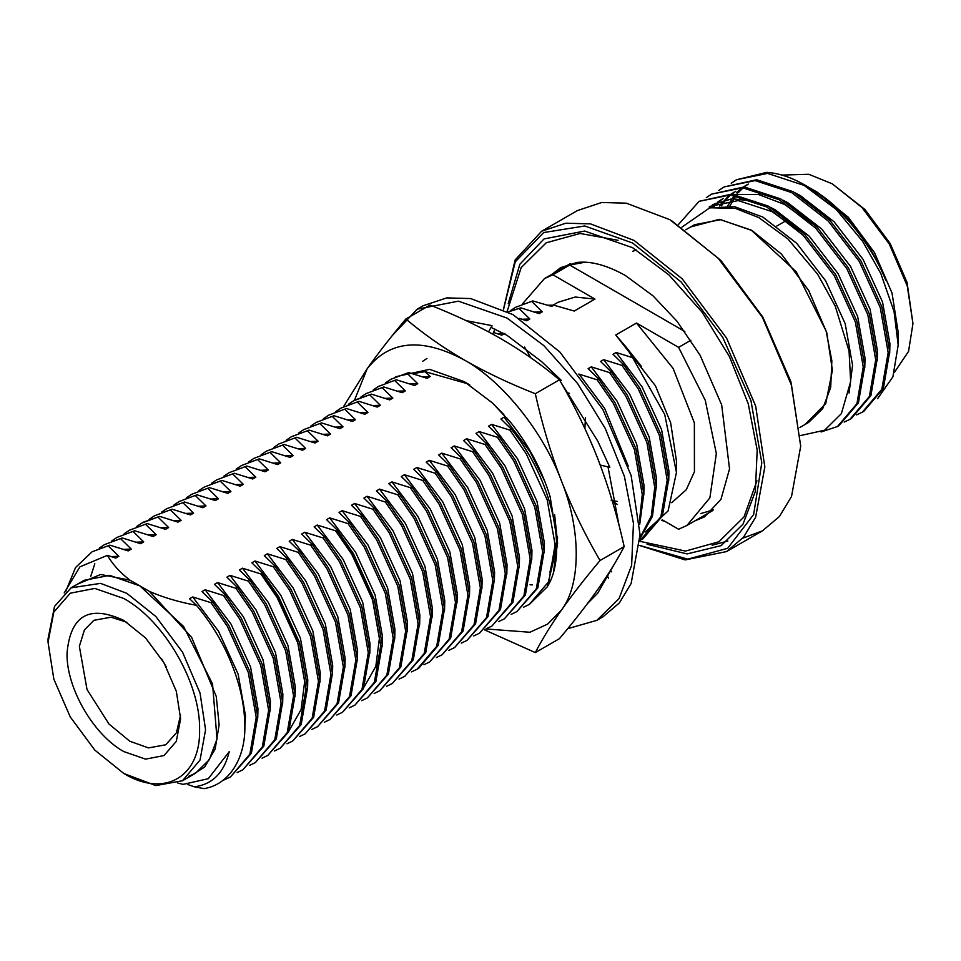 <?xml version="1.0" encoding="UTF-8"?>
<svg xmlns="http://www.w3.org/2000/svg" width="961" height="961" viewBox="0 0 961 961"><rect width="100%" height="100%" fill="white"/><g stroke="black" fill="none" stroke-linecap="round" stroke-linejoin="round"><path stroke-width="1.44" d="M685.782 229.775L694.467 224.754L720.654 219.673L751.538 230.4L796.381 271.999L826.1 330.98L831.854 360.819L830.688 387.475L822.712 408.629L808.609 422.444L799.912 427.465M671.427 220.562L720.906 260.491L762.842 317.07L790.867 381.673L800.705 446.204L791.528 385.325L762.409 317.322L718.071 258.101L669.937 219.709L626.344 203.179L601.718 202.495L577.465 210.543L541.596 231.253L515.144 259.95L503.42 309.502M690.671 226.952L719.369 219.324L751.538 230.196L781.317 253.944L808.73 290.57L826.748 332.638L832.418 370.297L825.751 403.584L804.801 424.642M742.721 538.184L762.409 530.868L779.395 516.538L791.528 496.489L800.705 446.204M681.926 227.12L709.831 207.768L735.405 208.405L758.818 217.594L787.948 238.977L817.679 274.269L835.205 306.091L849.056 351.005L850.653 381.541L841.368 413.65L824.646 430.192L800.489 435.585M639.678 545.524L685.109 559.915L726.54 551.578L743.526 537.247L755.658 517.198L764.836 466.914L755.658 406.035L726.54 338.032L682.202 278.81L634.068 240.418L590.474 223.877L565.849 223.204L541.596 231.253M699.127 201.317L731.729 194.11L768.247 206.086L804.765 234.484L835.854 274.918L856.876 321.154L864.768 366.081L858.437 402.803L838.965 425.651L837.451 426.528L856.924 403.68L863.254 366.958L855.362 322.019L834.34 275.795L803.264 235.361L766.734 206.963L730.204 194.987L699.127 201.317L678.262 224.718M711.584 194.134L744.174 186.927L780.704 198.903L817.222 227.301L848.311 267.723L869.333 313.959L877.225 358.897L870.894 395.608L851.422 418.467L849.908 419.344L869.381 396.485L875.711 359.762L867.819 314.836L846.797 268.599L815.709 228.177L779.191 199.768L742.661 187.791L711.584 194.134L706.323 197.654M724.041 186.939L756.631 179.731L793.149 191.707L829.679 220.105L860.756 260.539L881.79 306.763L889.682 351.702L883.351 388.424L863.879 411.272L862.365 412.149L881.838 389.301L888.168 352.579L880.276 307.64L859.254 261.404L828.166 220.982L791.648 192.584L755.118 180.608L724.041 186.939L718.78 190.47M877.585 398.695L892.913 376.784L898.187 345.011L894.042 311.508L880.817 273.537L862.57 241.247L836.202 209.426L804.093 185.389L767.575 173.412L736.486 179.743L766.674 172.379C778.806 173.172 791.504 177.377 804.777 185.005L806.747 186.146C813.619 189.942 821.535 195.624 830.496 203.167C835.037 206.615 849.043 220.994 852.371 225.415C866.738 242.64 877.849 260.875 885.742 280.119C878.27 261.224 867.747 243.337 854.149 226.436C840.911 210.243 826.712 197.738 811.552 188.921L809.234 187.611M746.709 184.92L743.622 186.878M740.787 189.029L736.727 192.801M734.372 195.455L727.681 205.894M734.252 192.104L731.165 194.074M728.33 196.224L719.417 205.966M811.348 223.865L784.608 204.465L758.589 194.53L734.468 194.398M721.807 199.299L717.302 202.291M715.873 203.408L711.825 207.18M798.891 231.06L772.163 211.66L738.228 200.585L709.35 206.495M748.283 184.056L744.27 186.927M742.505 188.428L738.577 192.392M737.339 193.846L736.655 194.699M735.898 195.696L729.855 206.062M889.694 353.204L889.922 343.726L882.558 302.09L862.99 259.242L834.112 221.787L800.177 195.479L795.396 192.981M735.838 191.239L731.814 194.122M730.048 195.612L726.12 199.588M724.882 201.041L721.423 205.834M877.237 360.399L877.465 350.921L870.101 309.286L850.545 266.437L821.655 228.97L787.732 202.675L782.939 200.176M723.381 198.434L718.984 201.618M717.603 202.807L713.663 206.771M864.78 367.582L865.02 358.105L857.644 316.469L838.088 273.633L809.198 236.166L775.275 209.858L770.494 207.36M755.382 201.438L732.114 198.747L712.461 204.693M849.056 393.025L852.563 365.3L845.187 323.665L825.631 280.816L796.753 243.361L762.818 217.054L734.624 206.711L709.026 207.948M821.066 431.957L837.451 426.528M736.486 179.743L731.237 183.275M856.647 414.888L862.365 412.149M844.19 422.083L849.908 419.344M639.69 545.44L687.74 559.134L727.681 548.299L753.64 514.519L761.797 462.782L750.961 400.665L722.72 337.323L681.217 282.066L632.578 243.001L584.756 225.979L543.71 232.55L515.276 261.788L503.492 309.538M811.552 188.921L817.294 192.236L848.251 217.21L874.498 252.611L892.024 293.033L898.187 332.326L898.187 345.011M836.202 209.426L804.777 185.005M508.213 303.724L519.877 264.215L544.034 238.929L584.66 231.048L632.578 247.698L668.916 274.906L702.131 312.229L729.363 356.435L748.247 403.74L757.184 450.048L755.37 491.383L742.997 524.189L721.11 545.632L687.127 553.908L647.089 544.262M727.861 541.079L712.137 545.199M781.93 175.082L808.73 174.277L832.25 183.815L861.957 207.504L889.309 244.058L907.28 286.018L912.95 323.593L908.553 351.402L894.463 372.279M713.398 509.871L700.737 513.57M832.25 183.815L864.972 209.534L890.186 243.553L907.04 282.39L912.95 323.593M584.973 262.233L569.705 265.032L552.863 274.762L544.467 278.582L522.616 303.736M661.588 520.478L664.423 521.066M662.189 519.781L678.598 529.247L686.983 525.427L709.867 497.87L716.341 453.592L705.278 400.329L678.598 347.353L690.887 340.254M553.092 305.154L558.125 302.247L575.146 297.033L594.967 299.075L552.863 274.762M569.705 265.032L684.821 331.497M678.598 347.353L636.482 323.04L673.144 368.447L694.359 422.888L694.431 471.683L686.286 489.726L671.727 502.687M188.608 777.221L204.669 767.022L215.144 749.039L219.12 724.858L216.273 696.521L191.623 637.335L149.508 591.459C163.334 597.49 178.998 602.115 196.512 605.346C210.952 622.584 222.375 641.419 230.784 661.829C239.289 682.382 243.914 702.059 244.671 720.846C247.073 757.64 229.114 784.789 204.044 788.621L194.302 786.807C212.417 784.5 224.069 772.776 229.247 751.634L208.309 778.686L183.119 784.368L177.785 783.035M187.443 784.404L194.302 786.807M569.513 393.373L566.618 392.508M639.497 520.778L642.284 494.531L634.404 449.592L613.37 403.368L597.117 379.787L578.774 374.045M597.117 379.787L598.631 378.91L614.884 402.491L635.918 448.727L643.798 493.654L639.738 524.322M640.014 537.679L651.318 515.949L654.741 487.335L646.861 442.408L625.827 396.172L609.574 372.604L591.231 366.85L588.12 368.652L598.631 378.91M609.574 372.604L611.088 371.727L627.341 395.295L648.363 441.531L656.255 486.47L652.435 516.357L640.002 538.496M639.942 540.526L660.868 516.874L667.198 480.152L659.306 435.213L638.284 388.977L622.031 365.408L603.688 359.666L600.565 361.456L611.088 371.727M622.031 365.408L623.533 364.531L639.798 388.112L660.82 434.348L668.712 479.275L662.381 515.997L642.909 538.857M645.095 532.118L668.087 510.964L676.46 472.464L664.736 414.551L632.602 357.66L616.133 352.471L613.022 354.273L623.533 364.531M632.602 357.66L625.899 346.837L615.761 335.005L636.482 323.04M594.967 299.075L574.246 311.04L553.764 305.19L548.01 305.214M532.826 300.937L515.528 307.316L532.826 300.937L551.638 306.415L553.764 305.19M508.009 311.844L520.838 307.856L539.181 313.598L542.292 311.808L531.781 301.538M520.838 307.856L508.213 311.953M519.084 318.295L526.724 320.794L529.835 318.992L519.324 308.733M493.51 332.47L501.81 335.173L504.933 333.383M408.749 372.568L390.983 379.223L408.749 372.568L427.092 378.322L430.204 376.52L425.014 371.655L467.887 383.823M396.292 379.763L378.526 386.418L396.292 379.763L414.635 385.505L417.747 383.715L407.236 373.445M383.835 386.959L366.069 393.602L383.835 386.959L402.178 392.701L405.29 390.899L394.779 380.64M355.126 399.92L371.39 394.142L389.722 399.896L392.833 398.094L382.322 387.824M371.39 394.142L353.612 400.797L348.362 404.329M358.933 401.338L341.167 407.993L358.933 401.338L377.265 407.08L380.388 405.278L369.877 395.019M346.477 408.521L328.71 415.176L346.477 408.521L364.82 414.275L367.931 412.473L357.42 402.203M334.02 415.717L316.253 422.372L334.02 415.717L352.363 421.459L355.474 419.669L344.963 409.398M321.563 422.912L303.796 429.555L321.563 422.912L339.906 428.654L343.017 426.852L332.506 416.594M309.106 430.096L291.339 436.75L309.106 430.096L327.449 435.838L330.56 434.048L320.049 423.777M296.661 437.291L278.894 443.946L296.661 437.291L314.992 443.033L318.115 441.231L307.604 430.972M284.204 444.475L266.437 451.129L284.204 444.475L302.547 450.228L305.658 448.427L295.147 438.156M271.747 451.67L253.98 458.325L271.747 451.67L290.09 457.412L293.201 455.622L282.69 445.351M259.29 458.853L241.523 465.508L259.29 458.853L277.633 464.607L280.744 462.806L270.233 452.547M246.833 466.049L229.066 472.704L246.833 466.049L265.176 471.791L268.287 470.001L257.776 459.73M216.609 479.899L234.388 473.244L252.719 478.986L255.842 477.185L245.331 466.926M234.388 473.244L216.609 479.899L211.36 483.431M221.931 480.428L204.164 487.083L221.931 480.428L240.274 486.182L243.385 484.38L232.874 474.109M209.474 487.623L191.707 494.278L209.474 487.623L227.817 493.365L230.928 491.576L220.417 481.305M197.017 494.807L179.251 501.462L197.017 494.807L215.36 500.561L218.471 498.759L207.96 488.488M184.56 502.002L166.794 508.657L184.56 502.002L202.903 507.744L206.014 505.954L195.503 495.684M172.115 509.198L154.349 515.853L172.115 509.198L190.446 514.94L193.569 513.138L183.058 502.879M143.405 522.159L159.658 516.381L178.001 522.135L181.112 520.333L170.602 510.063M159.658 516.381L141.892 523.036L136.63 526.568M147.201 523.577L129.435 530.232L147.201 523.577L165.544 529.319L168.655 527.529L158.145 517.258M134.744 530.76L116.978 537.415L134.744 530.76L153.087 536.514L156.199 534.712L145.688 524.442M122.287 537.956L104.521 544.611L122.287 537.956L140.63 543.698L143.742 541.908L133.243 531.637M109.842 545.151L92.076 551.794L109.842 545.151L128.173 550.893L131.297 549.091L120.786 538.833M64.207 592.949L79.883 566.858L107.368 555.362L115.728 558.089L118.84 556.287L108.329 546.016M107.368 555.362C112.809 564.575 120.365 572.864 130.059 580.228L100.665 574.474L77.216 584.288M149.508 591.459L130.059 580.228M223.228 780.284L230.4 777.017L249.872 754.157L256.203 717.435L248.31 672.508L227.289 626.272L211.024 602.691L192.68 596.949L189.569 598.751L196.512 605.346M211.024 602.691L212.537 601.826L228.79 625.395L249.824 671.631L257.704 716.57L251.374 753.28L230.4 777.017M237.139 772.56L242.857 769.821L262.317 746.973L268.648 710.251L260.767 665.312L239.733 619.076L223.481 595.508L205.137 589.754L202.026 591.556L212.537 601.826M223.481 595.508L224.994 594.631L241.247 618.211L262.281 664.447L270.161 709.374L263.831 746.096L242.845 769.821M249.596 765.376L255.302 762.626L274.774 739.778L281.105 703.056L273.224 658.129L252.19 611.893L235.938 588.312L217.594 582.57L214.483 584.36L224.994 594.631M235.938 588.312L237.439 587.447L253.704 611.016L274.726 657.252L282.618 702.179L276.287 738.901L255.302 762.626M262.053 758.181L267.759 755.442L287.231 732.582L293.561 695.86L285.669 650.933L264.647 604.697L248.382 581.129L230.051 575.375L226.928 577.177L237.439 587.447M248.382 581.129L249.896 580.252L266.161 603.832L287.183 650.056L295.075 694.995L288.744 731.717L267.759 755.442M274.498 750.985L280.216 748.247L299.688 725.399L306.018 688.677L298.126 643.738L277.104 597.514L260.839 573.933L242.496 568.191L239.385 569.981L249.896 580.252M260.839 573.933L262.353 573.056L278.618 596.637L299.64 642.873L307.532 687.8L301.201 724.522L280.216 748.247M286.955 743.802L292.673 741.063L312.145 718.203L318.475 681.481L310.583 636.554L289.561 590.318L273.296 566.75L254.953 560.996L251.842 562.798L262.353 573.056M273.296 566.75L274.81 565.873L291.063 589.441L312.097 635.677L319.977 680.616L313.646 717.338L292.673 741.063M299.412 736.606L305.13 733.868L324.59 711.02L330.92 674.298L323.04 629.359L302.006 583.123L285.753 559.554L267.41 553.8L264.299 555.602L274.81 565.873M285.753 559.554L287.267 558.677L303.52 582.258L324.554 628.494L332.434 673.421L326.103 710.143L305.118 733.868M311.869 729.423L317.574 726.684L337.047 703.824L343.377 667.102L335.497 622.175L314.463 575.939L298.21 552.359L279.867 546.617L276.756 548.419L287.267 558.677M298.21 552.359L299.724 551.494L315.977 575.062L336.999 621.299L344.891 666.225L338.56 702.947L317.574 726.672M324.325 722.228L330.031 719.489L349.504 696.629L355.834 659.907L347.942 614.98L326.92 568.744L310.655 545.175L292.324 539.421L289.201 541.223L299.724 551.494M310.655 545.175L312.169 544.298L328.434 567.879L349.456 614.103L357.348 659.042L351.017 695.764L330.031 719.489M336.77 715.044L342.488 712.293L361.961 689.445L368.291 652.723L360.399 607.784L339.377 561.56L323.112 537.98L304.769 532.238L301.658 534.028L312.169 544.298M323.112 537.98L324.626 537.103L340.891 560.683L361.913 606.92L369.805 651.846L363.474 688.569L342.488 712.293M349.227 707.849L354.945 705.11L374.418 682.25L380.748 645.528L372.856 600.601L351.834 554.365L335.569 530.796L317.226 525.042L314.115 526.844L324.626 537.103M335.569 530.796L337.083 529.919L353.336 553.488L374.37 599.724L382.25 644.663L375.919 681.385L354.945 705.11M361.684 700.653L367.402 697.914L386.863 675.066L393.193 638.344L385.313 593.405L364.279 547.169L348.026 523.601L329.683 517.859L326.572 519.649L337.083 529.919M348.026 523.601L349.54 522.724L365.793 546.304L386.827 592.541L394.707 637.467L388.376 674.19L367.39 697.914M374.141 693.47L379.847 690.731L399.32 667.871L405.65 631.149L397.77 586.222L376.736 539.986L360.483 516.405L342.14 510.663L339.029 512.465L349.54 522.724M360.483 516.405L361.997 515.54L378.25 539.109L399.271 585.345L407.164 630.272L400.833 666.994L379.847 690.719M386.598 686.274L392.304 683.535L411.776 660.675L418.107 623.965L410.215 579.027L389.193 532.79L372.928 509.222L354.597 503.468L351.474 505.27L361.997 515.54M372.928 509.222L374.442 508.345L390.707 531.926L411.728 578.15L419.621 623.088L413.29 659.811L392.304 683.535M399.043 679.091L404.761 676.34L424.233 653.492L430.564 616.77L422.672 571.831L401.65 525.607L385.385 502.026L367.042 496.284L363.931 498.074L374.442 508.345M385.385 502.026L386.899 501.149L403.164 524.73L424.185 570.966L432.078 615.893L425.747 652.615L404.761 676.34M411.5 671.895L417.218 669.156L436.69 646.297L443.021 609.574L435.129 564.648L414.107 518.411L397.842 494.843L379.499 489.089L376.388 490.891L386.899 501.149M397.842 494.843L399.356 493.966L415.608 517.535L436.642 563.771L444.523 608.709L438.192 645.432L418.72 668.279M423.957 664.7L429.675 661.961L449.135 639.113L455.466 602.391L447.586 557.452L426.552 511.228L410.299 487.647L391.956 481.905L388.845 483.695L399.356 493.966M410.299 487.647L411.813 486.771L428.065 510.351L449.099 556.587L456.98 601.514L450.649 638.236L429.663 661.961M436.414 657.516L442.12 654.777L461.592 631.918L467.923 595.195L460.043 550.269L439.009 504.032L422.756 480.452L404.413 474.71L401.302 476.512L411.813 486.771M422.756 480.452L424.269 479.587L440.522 503.156L461.544 549.392L469.436 594.318L463.106 631.041L442.12 654.777M448.871 650.321L454.577 647.582L474.049 624.734L480.38 588.012L472.488 543.073L451.466 496.837L435.201 473.268L416.87 467.514L413.747 469.316L424.269 479.587M435.201 473.268L436.714 472.392L452.979 495.972L474.001 542.196L481.893 587.135L475.563 623.857L454.577 647.582M461.316 643.137L467.034 640.386L486.506 617.539L492.837 580.816L484.945 535.89L463.923 489.654L447.658 466.073L429.315 460.331L426.203 462.121L436.714 472.392M447.658 466.073L449.171 465.208L465.436 488.777L486.458 535.013L494.35 579.939L488.02 616.662L467.034 640.386M473.773 635.942L479.491 633.203L498.963 610.343L505.294 573.621L497.402 528.694L476.38 482.458L460.115 458.89L441.772 453.136L438.66 454.937L449.171 465.208M460.115 458.89L461.628 458.013L477.881 481.581L498.915 527.817L506.795 572.756L500.465 609.478L479.491 633.203M486.23 628.746L491.948 626.007L511.408 603.16L517.739 566.437L509.859 521.499L488.825 475.275L472.572 451.694L454.229 445.952L451.117 447.742L461.628 458.013M472.572 451.694L474.085 450.817L490.338 474.398L511.372 520.634L519.252 565.561L512.922 602.283L491.936 626.007M498.687 621.563L504.393 618.824L523.865 595.964L530.196 559.242L522.316 514.315L501.282 468.079L485.029 444.499L466.686 438.757L463.574 440.558L474.085 450.817M485.029 444.499L486.53 443.634L502.795 467.202L523.817 513.438L531.709 558.377L525.379 595.087L504.393 618.824M511.144 614.367L516.85 611.628L536.322 588.781L542.653 552.058L534.76 507.12L513.739 460.884L497.474 437.315L479.143 431.561L476.019 433.363L486.53 443.634M497.474 437.315L498.987 436.438L515.252 460.019L536.274 506.243L544.166 551.182L537.836 587.904L516.85 611.628M523.589 607.184L529.307 604.433L548.779 581.585L555.11 544.863L547.217 499.936L526.196 453.7L509.931 430.12L491.588 424.378L488.476 426.167L498.987 436.438M509.931 430.12L511.444 429.255C552.107 479.419 568.804 552.923 547.193 586.931L557.584 543.433L550.112 496.669C541.848 469.977 528.85 445.399 511.108 422.924L492.488 402.983L464.211 381.625L429.591 369.324L395.415 376.808M507.06 418.191L504.044 417.182L500.933 418.984L511.444 429.255M676.46 472.464L676.46 460.992L670.634 422.684L655.402 385.733L615.761 335.005M627.089 348.555L641.419 366.393L625.899 346.837M123.825 773.497L123.825 773.497C164.319 798.086 200.645 777.113 199.6 729.747C200.645 683.595 164.319 620.674 123.825 598.511L94.827 588.432L70.249 593.201L53.816 612.109L48.05 642.26L53.816 679.067L70.249 716.942L94.827 750.097L123.825 773.497L155.802 785.581L182.506 780.74L200.044 760.031L205.57 729.747L200.044 693.085L182.506 652.123L155.802 616.457L126.816 593.333L100.557 583.375L71.114 587.82L84.087 580.324L109.638 575.363L139.789 585.838L183.539 626.428L212.549 683.992L217.03 739.129L209.246 759.767L195.479 773.257L188.608 776.344M208.309 778.686L229.247 751.634M616.133 352.471L642.032 386.815L661.588 429.663L668.964 471.298L668.724 480.776M244.574 731.862L245.499 715.777L238.136 674.142L218.579 631.305L192.68 596.949M71.114 587.82L54.525 606.427L48.05 638.801L48.05 642.26M118.84 556.287L111.128 556.563M92.076 551.794L75.559 567.519L65.6 591.712M515.528 307.316L510.267 310.847M123.825 751.586C93.481 734.961 66.249 687.8 67.03 653.216C70.393 615.328 89.325 604.397 123.825 620.422L145.555 637.96L163.983 662.814L176.295 691.199L180.62 718.792L176.295 741.387L163.983 755.562L145.555 759.142L123.825 751.586M534.58 312.085L542.292 311.808M180.536 715.2L176.428 732.799L165.736 744.787L148.511 747.91L129.807 741.231L108.941 724.005L87.019 689.505L79.355 646.333L84.412 629.972L93.866 620.313L111.08 617.19L126.9 622.296M603.688 359.666L629.575 394.01L649.131 436.859L656.507 478.494L656.279 487.972M257.728 718.071L257.956 708.593L250.581 666.958L231.024 624.109L205.137 589.754M131.297 549.091L123.585 549.368M104.521 544.611L99.271 548.142M522.123 319.268L529.835 318.992M591.231 366.85L617.118 401.205L636.675 444.042L644.05 485.689L643.822 495.155M270.185 710.876L270.413 701.398L263.038 659.763L243.481 616.914L217.594 582.57M161.628 658.886L166.205 666.826M143.742 541.908L136.03 542.184M116.978 537.415L111.716 540.947M94.827 563.699L90.706 576.444M580.036 375.391L604.661 408.389L628.254 466.121M282.642 703.692L282.87 694.214L275.495 652.567L255.938 609.73L230.051 575.375M156.199 534.712L148.487 534.989M129.435 530.232L124.173 533.763M497.221 333.647L503.492 333.347M295.087 696.497L295.327 687.019L287.952 645.384L268.395 602.535L242.496 568.191M168.655 527.529L160.943 527.793M289.417 730.108L301.105 709.542L304.661 681.625L297.285 639.99L277.729 597.141L261.32 573.657M307.544 689.301L307.772 679.835L300.409 638.188L280.852 595.352L254.953 560.996M181.112 520.333L173.4 520.61M154.349 515.853L149.087 519.384M320.001 682.118L320.229 672.64L312.854 631.005L293.297 588.156L267.41 553.8M193.569 513.138L185.857 513.414M166.794 508.657L161.544 512.189M332.458 674.922L332.686 665.444L325.311 623.809L305.754 580.961L279.867 546.617M206.014 505.954L198.302 506.231M179.251 501.462L173.989 504.993M426.936 358.465L422.432 361.432M532.538 584.877L530.028 584.781M344.915 667.739L345.143 658.261L337.767 616.626L318.211 573.777L292.324 539.421M218.471 498.759L210.759 499.035M511.925 423.957L509.678 421.242M503.852 414.563L492.488 402.983M549.92 572.3L557.572 537.607M191.707 494.278L186.446 497.81M560.996 382.478L597.718 441.039L609.839 467.31L600.229 465.04M585.465 417.579L584.865 428.414M466.133 320.638L492.008 325.635L491.479 327.605L507.036 335.329L541.668 361.66L561.284 380.352L560.059 380.844M492.008 325.635L488.56 331.845M492.777 334.128L494.963 329.118M616.001 501.27L611.112 500.128M559.458 638.657C574.486 620.758 587.375 604.193 598.126 588.973C608.697 573.873 617.37 559.734 624.169 546.581C617.37 516.057 608.685 487.035 598.126 459.538C587.387 432.138 574.498 405.554 559.458 379.787C541.74 364.796 522.267 351.125 501.053 338.777C479.671 326.536 455.995 315.292 430.023 305.057L405.878 319.004C423.609 333.996 443.069 347.666 464.283 360.003C485.677 372.255 509.342 383.499 535.313 393.722C542.112 424.257 550.797 453.268 561.356 480.764C572.095 508.165 584.985 534.748 600.024 560.527C584.985 578.438 572.095 595.003 561.356 610.199C550.785 625.323 542.1 639.449 535.313 652.591L559.458 638.657M557.572 536.875L556.551 550.617M556.635 545.488L556.863 536.022L554.629 514.7M544.791 481.329L529.943 451.538L504.044 417.182M524.574 347.053L530.868 357.804M610.475 570.414L611.556 571.843M608.541 578.27L607.208 575.543M614.343 564.095L597.718 593.201L587.555 603.484M617.178 504.321L612.265 500.933M624.169 546.581L600.024 560.527M535.313 652.591L484.692 629.923M559.458 379.787L535.313 393.722M343.533 406.635L367.21 368.676C377.949 353.48 390.839 336.915 405.878 319.004M550.112 496.669L557.572 542.857L553.632 571.05M529.307 604.433L547.193 586.931M354.417 400.341L367.21 368.676C389.661 340.242 422.023 337.347 464.283 360.003C502.014 380.52 543.458 432.066 561.356 480.764C581.189 529.307 581.189 584.552 561.356 610.199L547.746 624.025L529.919 632.254L485.978 628.95M619.076 525.511L608.013 466.878M412.509 373.685L425.014 371.655M357.36 660.543L357.6 651.065L350.224 609.43L330.668 566.582L304.769 532.238M230.928 491.576L223.216 491.84M567.711 628.674L596.853 620.35L602.835 616.902L619.34 602.967L631.125 583.495L640.05 534.652L631.125 475.503L602.835 409.446L559.77 351.918L513.006 314.619L470.662 298.559L446.733 297.898L423.176 305.718L417.206 309.178L392.256 335.605M596.853 620.35L619.064 598.595L631.629 565.32L633.455 523.373L624.398 476.392L605.238 428.402L577.609 383.535L543.914 345.672L507.036 318.067L458.421 301.165L417.206 309.178M491.588 424.378L517.486 458.721L537.043 501.57L544.419 543.205L544.178 552.683M422.492 376.796L430.204 376.52M204.164 487.083L198.903 490.615M390.983 379.223L385.721 382.754M369.817 653.348L370.045 643.882L362.681 602.235L343.125 559.398L317.226 525.042M243.385 484.38L235.673 484.656M479.143 431.561L505.03 465.917L524.586 508.765L531.962 550.401L531.733 559.879M410.035 383.992L417.747 383.715M364.135 686.959L375.823 666.405L379.391 638.488L372.015 596.841L352.459 554.004L336.038 530.52M378.526 386.418L373.264 389.95M382.274 646.164L382.502 636.687L375.126 595.051L355.57 552.203L329.683 517.859M255.842 477.185L248.13 477.461M466.686 438.757L492.573 473.112L512.129 515.949L519.505 557.584L519.276 567.062M397.578 391.175L405.29 390.899M229.066 472.704L223.817 476.236M366.069 393.602L360.807 397.133M394.731 638.969L394.959 629.491L387.583 587.856L368.027 545.007L342.14 510.663M268.287 470.001L260.575 470.277M454.229 445.952L480.116 480.296L499.672 523.144L507.048 564.78L506.819 574.258M385.121 398.371L392.833 398.094M241.523 465.508L236.262 469.04M407.188 631.785L407.416 622.308L400.04 580.672L380.484 537.824L354.597 503.468M280.744 462.806L273.032 463.082M441.772 453.136L467.671 487.491L487.227 530.328L494.591 571.975L494.362 581.441M372.676 405.554L380.388 405.278M253.98 458.325L248.719 461.857M341.167 407.993L335.906 411.524M419.633 624.59L419.873 615.112L412.497 573.477L392.941 530.628L367.042 496.284M293.201 455.622L285.489 455.886M429.315 460.331L455.214 494.675L474.77 537.523L482.146 579.159L481.905 588.637M360.219 412.75L367.931 412.473M266.437 451.129L261.176 454.661M328.71 415.176L323.449 418.708M432.09 617.394L432.318 607.929L424.954 566.281L405.398 523.445L379.499 489.089M305.658 448.427L297.946 448.703M416.87 467.514L442.757 501.87L462.313 544.719L469.689 586.354L469.461 595.832M347.762 419.945L355.474 419.669M278.894 443.946L273.633 447.478M316.253 422.372L310.992 425.903M444.547 610.211L444.775 600.733L437.399 559.098L417.843 516.249L391.956 481.905M318.115 441.231L310.403 441.507M404.413 474.71L430.3 509.066L449.856 551.902L457.232 593.538L457.004 603.015M335.305 427.128L343.017 426.852M291.339 436.75L286.09 440.282M303.796 429.555L298.535 433.087M330.56 434.048L322.848 434.324M632.578 251.326L636.398 249.98M762.409 530.868L726.54 551.578M544.467 278.582L570.197 263.722M712.714 510.579L686.983 525.427M786.146 220.634L776.8 226.027M195.479 773.257L182.506 780.74M642.909 538.845L641.395 539.722M141.892 523.036L143.393 522.171M617.214 501.39L614.836 500.993M464.187 381.673L469.749 384.88M353.612 400.797L355.126 399.932M418.732 668.279L417.218 669.156M507.144 311.388L521.15 267.626L546.256 242.773L580.108 233.463L618.067 240.298M552.431 273.981L560.623 267.663L576.864 262.485C590.703 260.827 606.871 265.164 625.383 275.507L652.939 295.772L676.988 321.25L700.076 355.21L721.663 404.881L729.543 468.92L720.954 499.36L704.521 516.898L694.947 520.838M639.906 541.343L685.493 551.073L718.888 541.788L743.994 516.934L756.944 480.836"/></g></svg>
